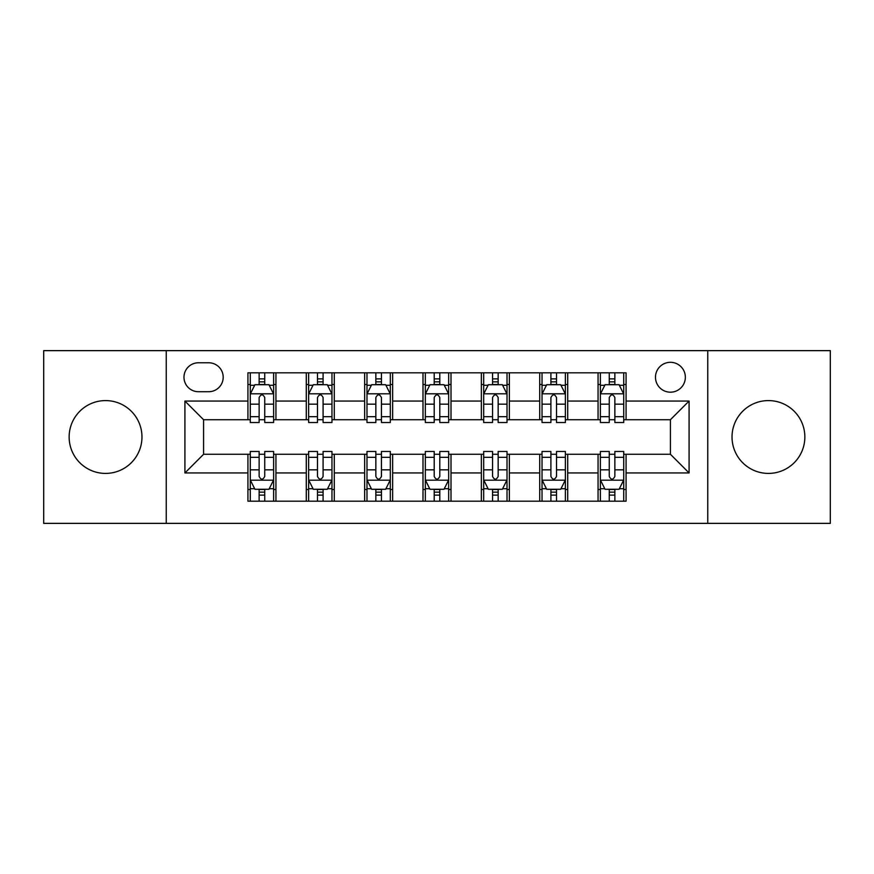 <?xml version="1.0" encoding="UTF-8"?>
<svg xmlns="http://www.w3.org/2000/svg" width="874" height="874" viewBox="0 0 874 874"><rect width="100%" height="100%" fill="white"/><g stroke="black" fill="none" stroke-linecap="round" stroke-linejoin="round"><path stroke-width="1.31" d="M768.443 400.587A36.413 36.413 0 0 0 732.03 437A36.413 36.413 0 0 0 768.443 473.413A36.413 36.413 0 0 0 804.856 437A36.413 36.413 0 0 0 768.443 400.587M105.557 400.587A36.413 36.413 0 0 0 69.144 437A36.413 36.413 0 0 0 105.557 473.413A36.413 36.413 0 0 0 141.97 437A36.413 36.413 0 0 0 105.557 400.587M670.413 362.306A14.934 14.934 0 0 0 655.478 377.251A14.934 14.934 0 0 0 670.413 392.186A14.934 14.934 0 0 0 685.347 377.251A14.934 14.934 0 0 0 670.413 362.306M707.754 523.362L830.3 523.362L830.3 350.638L707.754 350.638L707.754 523.362L166.246 523.362L166.246 350.638L43.7 350.638L43.7 523.362L166.246 523.362M198.453 391.716L208.722 391.716A14.476 14.476 0 0 0 223.198 377.251A14.476 14.476 0 0 0 208.722 362.776L198.453 362.776A14.476 14.476 0 0 0 183.977 377.251A14.476 14.476 0 0 0 198.453 391.716M707.754 350.638L166.246 350.638M247.932 472.943L184.917 472.943L184.917 401.057L247.932 401.057L247.932 419.728L203.587 419.728L203.587 454.272L247.932 454.272L247.932 501.184L626.068 501.184L626.068 454.272L670.413 454.272L670.413 419.728L626.068 419.728L626.068 401.057L689.083 401.057L689.083 472.943L626.068 472.943M626.068 401.057L626.068 372.816L247.932 372.816L247.932 401.057M598.056 372.816L598.056 419.728L600.383 419.728M609.254 419.728L614.859 419.728M623.73 419.728L626.068 419.728M598.056 419.728L565.38 419.728M539.706 372.816L539.706 419.728L542.033 419.728M550.904 419.728L556.509 419.728M539.706 419.728L507.018 419.728M481.345 372.816L481.345 419.728L483.683 419.728M492.554 419.728L498.158 419.728M481.345 419.728L448.668 419.728M422.994 372.816L422.994 419.728L425.332 419.728M434.203 419.728L439.797 419.728M422.994 419.728L390.317 419.728M364.644 372.816L364.644 419.728L366.982 419.728M375.842 419.728L381.446 419.728M364.644 419.728L331.967 419.728M306.293 372.816L306.293 419.728L308.62 419.728M317.491 419.728L323.096 419.728M306.293 419.728L273.617 419.728M247.932 419.728L250.27 419.728M259.141 419.728L264.746 419.728M247.932 454.272L250.27 454.272M259.141 454.272L264.746 454.272M273.617 454.272L275.944 454.272L275.944 501.184M308.62 454.272L275.944 454.272M317.491 454.272L323.096 454.272M331.967 454.272L334.294 454.272L334.294 501.184M366.982 454.272L334.294 454.272M375.842 454.272L381.446 454.272M390.317 454.272L392.655 454.272L392.655 501.184M425.332 454.272L392.655 454.272M434.203 454.272L439.797 454.272M448.668 454.272L451.006 454.272L451.006 501.184M483.683 454.272L451.006 454.272M492.554 454.272L498.158 454.272M507.018 454.272L509.356 454.272L509.356 501.184M542.033 454.272L509.356 454.272M550.904 454.272L556.509 454.272M565.38 454.272L567.707 454.272L567.707 501.184M600.383 454.272L567.707 454.272M609.254 454.272L614.859 454.272M623.73 454.272L626.068 454.272M275.944 372.816L275.944 419.728M247.932 384.484L250.27 384.484M259.141 384.484L264.746 384.484M273.617 384.484L275.944 384.484M247.932 489.516L250.27 489.516M259.141 489.516L264.746 489.516M273.617 489.516L275.944 489.516M306.293 454.272L306.293 501.184M334.294 372.816L334.294 419.728M306.293 384.484L308.62 384.484M317.491 384.484L323.096 384.484M331.967 384.484L334.294 384.484M306.293 489.516L308.62 489.516M317.491 489.516L323.096 489.516M331.967 489.516L334.294 489.516M364.644 454.272L364.644 501.184M364.644 489.516L366.982 489.516M375.842 489.516L381.446 489.516M390.317 489.516L392.655 489.516M392.655 372.816L392.655 419.728M364.644 384.484L366.982 384.484M375.842 384.484L381.446 384.484M390.317 384.484L392.655 384.484M422.994 454.272L422.994 501.184M422.994 489.516L425.332 489.516M434.203 489.516L439.797 489.516M448.668 489.516L451.006 489.516M451.006 372.816L451.006 419.728M422.994 384.484L425.332 384.484M434.203 384.484L439.797 384.484M448.668 384.484L451.006 384.484M481.345 454.272L481.345 501.184M481.345 489.516L483.683 489.516M492.554 489.516L498.158 489.516M507.018 489.516L509.356 489.516M509.356 372.816L509.356 419.728M481.345 384.484L483.683 384.484M492.554 384.484L498.158 384.484M507.018 384.484L509.356 384.484M539.706 454.272L539.706 501.184M539.706 489.516L542.033 489.516M550.904 489.516L556.509 489.516M565.38 489.516L567.707 489.516M567.707 372.816L567.707 419.728M539.706 384.484L542.033 384.484M550.904 384.484L556.509 384.484M565.38 384.484L567.707 384.484M598.056 454.272L598.056 501.184M598.056 489.516L600.383 489.516M609.254 489.516L614.859 489.516M623.73 489.516L626.068 489.516M598.056 384.484L600.383 384.484M609.254 384.484L614.859 384.484M623.73 384.484L626.068 384.484M203.587 419.728L184.917 401.057M203.587 454.272L184.917 472.943M689.083 401.057L670.413 419.728M689.083 472.943L670.413 454.272M264.746 378.879L259.141 378.879M273.617 416.679L264.746 416.679L264.746 422.524L273.617 422.524L273.617 394.054L268.941 384.713L254.935 384.713L250.27 394.054L250.27 422.524L259.141 422.524L259.141 416.679L250.27 416.679M250.27 394.054L250.27 372.816M273.617 394.054L273.617 372.816M259.141 384.713L259.141 372.816M264.746 372.816L264.746 384.713M264.746 416.679L264.746 397.55C262.877 393.956 261.009 393.956 259.141 397.55L259.141 416.679M259.141 495.121L264.746 495.121M250.27 457.321L259.141 457.321L259.141 451.476L250.27 451.476L250.27 479.946L254.935 489.287L268.941 489.287L273.617 479.946L273.617 451.476L264.746 451.476L264.746 457.321L273.617 457.321M273.617 479.946L273.617 501.184M250.27 479.946L250.27 501.184M264.746 489.287L264.746 501.184M259.141 501.184L259.141 489.287M259.141 457.321L259.141 476.45C261.009 480.044 262.866 480.044 264.746 476.45L264.746 457.321M323.096 378.879L317.491 378.879M331.967 416.679L323.096 416.679L323.096 422.524L331.967 422.524L331.967 394.054L327.291 384.713L313.296 384.713L308.62 394.054L308.62 422.524L317.491 422.524L317.491 416.679L308.62 416.679M308.62 394.054L308.62 372.816M331.967 394.054L331.967 372.816M317.491 384.713L317.491 372.816M323.096 372.816L323.096 384.713M323.096 416.679L323.096 397.55C321.228 393.956 319.36 393.956 317.491 397.55L317.491 416.679M381.446 378.879L375.842 378.879M390.317 416.679L381.446 416.679L381.446 422.524L390.317 422.524L390.317 394.054L385.653 384.713L371.647 384.713L366.982 394.054L366.982 422.524L375.842 422.524L375.842 416.679L366.982 416.679M366.982 394.054L366.982 372.816M390.317 394.054L390.317 372.816M375.842 384.713L375.842 372.816M381.446 372.816L381.446 384.713M381.446 416.679L381.446 397.55C379.578 393.956 377.721 393.956 375.842 397.55L375.842 416.679M439.797 378.879L434.203 378.879M448.668 416.679L439.797 416.679L439.797 422.524L448.668 422.524L448.668 394.054L444.003 384.713L429.997 384.713L425.332 394.054L425.332 422.524L434.203 422.524L434.203 416.679L425.332 416.679M425.332 394.054L425.332 372.816M448.668 394.054L448.668 372.816M434.203 384.713L434.203 372.816M439.797 372.816L439.797 384.713M439.797 416.679L439.797 397.55C437.94 393.956 436.071 393.956 434.203 397.55L434.203 416.679M317.491 495.121L323.096 495.121M308.62 457.321L317.491 457.321L317.491 451.476L308.62 451.476L308.62 479.946L313.296 489.287L327.291 489.287L331.967 479.946L331.967 451.476L323.096 451.476L323.096 457.321L331.967 457.321M331.967 479.946L331.967 501.184M308.62 479.946L308.62 501.184M323.096 489.287L323.096 501.184M317.491 501.184L317.491 489.287M317.491 457.321L317.491 476.45C319.36 480.044 321.228 480.044 323.096 476.45L323.096 457.321M375.842 495.121L381.446 495.121M366.982 457.321L375.842 457.321L375.842 451.476L366.982 451.476L366.982 479.946L371.647 489.287L385.653 489.287L390.317 479.946L390.317 451.476L381.446 451.476L381.446 457.321L390.317 457.321M390.317 479.946L390.317 501.184M366.982 479.946L366.982 501.184M381.446 489.287L381.446 501.184M375.842 501.184L375.842 489.287M375.842 457.321L375.842 476.45C377.71 480.044 379.578 480.044 381.446 476.45L381.446 457.321M434.203 495.121L439.797 495.121M425.332 457.321L434.203 457.321L434.203 451.476L425.332 451.476L425.332 479.946L429.997 489.287L444.003 489.287L448.668 479.946L448.668 451.476L439.797 451.476L439.797 457.321L448.668 457.321M448.668 479.946L448.668 501.184M425.332 479.946L425.332 501.184M439.797 489.287L439.797 501.184M434.203 501.184L434.203 489.287M434.203 457.321L434.203 476.45C436.06 480.044 437.929 480.044 439.797 476.45L439.797 457.321M498.158 378.879L492.554 378.879M507.018 416.679L498.158 416.679L498.158 422.524L507.018 422.524L507.018 394.054L502.353 384.713L488.348 384.713L483.683 394.054L483.683 422.524L492.554 422.524L492.554 416.679L483.683 416.679M483.683 394.054L483.683 372.816M507.018 394.054L507.018 372.816M492.554 384.713L492.554 372.816M498.158 372.816L498.158 384.713M498.158 416.679L498.158 397.55C496.29 393.956 494.422 393.956 492.554 397.55L492.554 416.679M492.554 495.121L498.158 495.121M483.683 457.321L492.554 457.321L492.554 451.476L483.683 451.476L483.683 479.946L488.348 489.287L502.353 489.287L507.018 479.946L507.018 451.476L498.158 451.476L498.158 457.321L507.018 457.321M507.018 479.946L507.018 501.184M483.683 479.946L483.683 501.184M498.158 489.287L498.158 501.184M492.554 501.184L492.554 489.287M492.554 457.321L492.554 476.45C494.422 480.044 496.279 480.044 498.158 476.45L498.158 457.321M556.509 378.879L550.904 378.879M565.38 416.679L556.509 416.679L556.509 422.524L565.38 422.524L565.38 394.054L560.704 384.713L546.709 384.713L542.033 394.054L542.033 422.524L550.904 422.524L550.904 416.679L542.033 416.679M542.033 394.054L542.033 372.816M565.38 394.054L565.38 372.816M550.904 384.713L550.904 372.816M556.509 372.816L556.509 384.713M556.509 416.679L556.509 397.55C554.64 393.956 552.772 393.956 550.904 397.55L550.904 416.679M550.904 495.121L556.509 495.121M542.033 457.321L550.904 457.321L550.904 451.476L542.033 451.476L542.033 479.946L546.709 489.287L560.704 489.287L565.38 479.946L565.38 451.476L556.509 451.476L556.509 457.321L565.38 457.321M565.38 479.946L565.38 501.184M542.033 479.946L542.033 501.184M556.509 489.287L556.509 501.184M550.904 501.184L550.904 489.287M550.904 457.321L550.904 476.45C552.772 480.044 554.64 480.044 556.509 476.45L556.509 457.321M614.859 378.879L609.254 378.879M623.73 416.679L614.859 416.679L614.859 422.524L623.73 422.524L623.73 394.054L619.065 384.713L605.059 384.713L600.383 394.054L600.383 422.524L609.254 422.524L609.254 416.679L600.383 416.679M600.383 394.054L600.383 372.816M623.73 394.054L623.73 372.816M609.254 384.713L609.254 372.816M614.859 372.816L614.859 384.713M614.859 416.679L614.859 397.55C612.991 393.956 611.134 393.956 609.254 397.55L609.254 416.679M609.254 495.121L614.859 495.121M600.383 457.321L609.254 457.321L609.254 451.476L600.383 451.476L600.383 479.946L605.059 489.287L619.065 489.287L623.73 479.946L623.73 451.476L614.859 451.476L614.859 457.321L623.73 457.321M623.73 479.946L623.73 501.184M600.383 479.946L600.383 501.184M614.859 489.287L614.859 501.184M609.254 501.184L609.254 489.287M609.254 457.321L609.254 476.45C611.123 480.044 612.991 480.044 614.859 476.45L614.859 457.321M306.293 472.943L275.944 472.943M306.293 401.057L275.944 401.057M364.644 401.057L334.294 401.057M364.644 472.943L334.294 472.943M422.994 401.057L392.655 401.057M422.994 472.943L392.655 472.943M481.345 401.057L451.006 401.057M481.345 472.943L451.006 472.943M539.706 401.057L509.356 401.057M539.706 472.943L509.356 472.943M598.056 401.057L567.707 401.057M598.056 472.943L567.707 472.943M273.496 393.813L250.39 393.813M250.27 385.281L254.662 385.281M269.225 385.281L273.617 385.281M259.141 404.159L250.27 404.159M273.617 404.159L264.746 404.159M264.746 381.851L259.141 381.851M250.39 480.187L273.496 480.187M273.617 488.719L269.225 488.719M254.662 488.719L250.27 488.719M264.746 469.841L273.617 469.841M250.27 469.841L259.141 469.841M259.141 492.149L264.746 492.149M331.847 393.813L308.741 393.813M308.62 385.281L313.012 385.281M327.575 385.281L331.967 385.281M317.491 404.159L308.62 404.159M331.967 404.159L323.096 404.159M323.096 381.851L317.491 381.851M390.197 393.813L367.091 393.813M366.982 385.281L371.363 385.281M385.926 385.281L390.317 385.281M375.842 404.159L366.982 404.159M390.317 404.159L381.446 404.159M381.446 381.851L375.842 381.851M448.559 393.813L425.441 393.813M425.332 385.281L429.713 385.281M444.287 385.281L448.668 385.281M434.203 404.159L425.332 404.159M448.668 404.159L439.797 404.159M439.797 381.851L434.203 381.851M308.741 480.187L331.847 480.187M331.967 488.719L327.575 488.719M313.012 488.719L308.62 488.719M323.096 469.841L331.967 469.841M308.62 469.841L317.491 469.841M317.491 492.149L323.096 492.149M367.091 480.187L390.197 480.187M390.317 488.719L385.926 488.719M371.363 488.719L366.982 488.719M381.446 469.841L390.317 469.841M366.982 469.841L375.842 469.841M375.842 492.149L381.446 492.149M425.441 480.187L448.559 480.187M448.668 488.719L444.287 488.719M429.713 488.719L425.332 488.719M439.797 469.841L448.668 469.841M425.332 469.841L434.203 469.841M434.203 492.149L439.797 492.149M506.909 393.813L483.803 393.813M483.683 385.281L488.074 385.281M502.637 385.281L507.018 385.281M492.554 404.159L483.683 404.159M507.018 404.159L498.158 404.159M498.158 381.851L492.554 381.851M483.803 480.187L506.909 480.187M507.018 488.719L502.637 488.719M488.074 488.719L483.683 488.719M498.158 469.841L507.018 469.841M483.683 469.841L492.554 469.841M492.554 492.149L498.158 492.149M565.26 393.813L542.153 393.813M542.033 385.281L546.425 385.281M560.988 385.281L565.38 385.281M550.904 404.159L542.033 404.159M565.38 404.159L556.509 404.159M556.509 381.851L550.904 381.851M542.153 480.187L565.26 480.187M565.38 488.719L560.988 488.719M546.425 488.719L542.033 488.719M556.509 469.841L565.38 469.841M542.033 469.841L550.904 469.841M550.904 492.149L556.509 492.149M623.61 393.813L600.504 393.813M600.383 385.281L604.775 385.281M619.338 385.281L623.73 385.281M609.254 404.159L600.383 404.159M623.73 404.159L614.859 404.159M614.859 381.851L609.254 381.851M600.504 480.187L623.61 480.187M623.73 488.719L619.338 488.719M604.775 488.719L600.383 488.719M614.859 469.841L623.73 469.841M600.383 469.841L609.254 469.841M609.254 492.149L614.859 492.149"/></g></svg>
